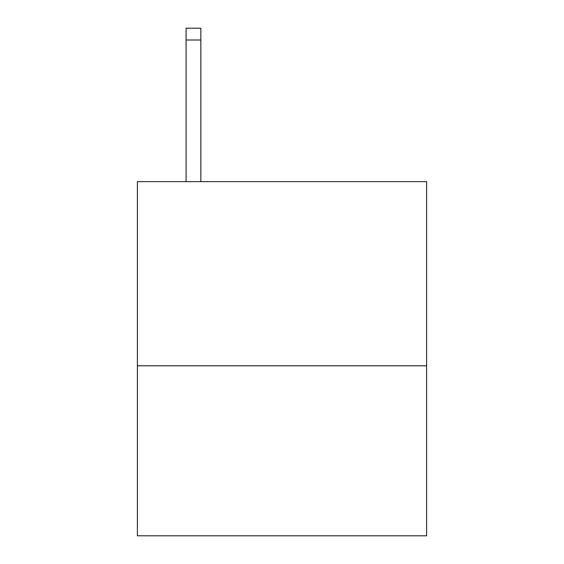 <?xml version="1.0" encoding="UTF-8"?>
<svg xmlns="http://www.w3.org/2000/svg" width="564" height="564" viewBox="0 0 564 564"><rect width="100%" height="100%" fill="white"/><g stroke="black" fill="none" stroke-linecap="round" stroke-linejoin="round"><path stroke-width="0.85" d="M426.61 365.81L426.61 181.657L137.39 181.657L137.39 535.8L426.61 535.8L426.61 365.81L137.39 365.81M200.84 181.657L200.84 40.002L186.085 40.002L186.085 28.2L200.84 28.2L200.84 40.002M186.085 181.657L186.085 40.002"/></g></svg>

